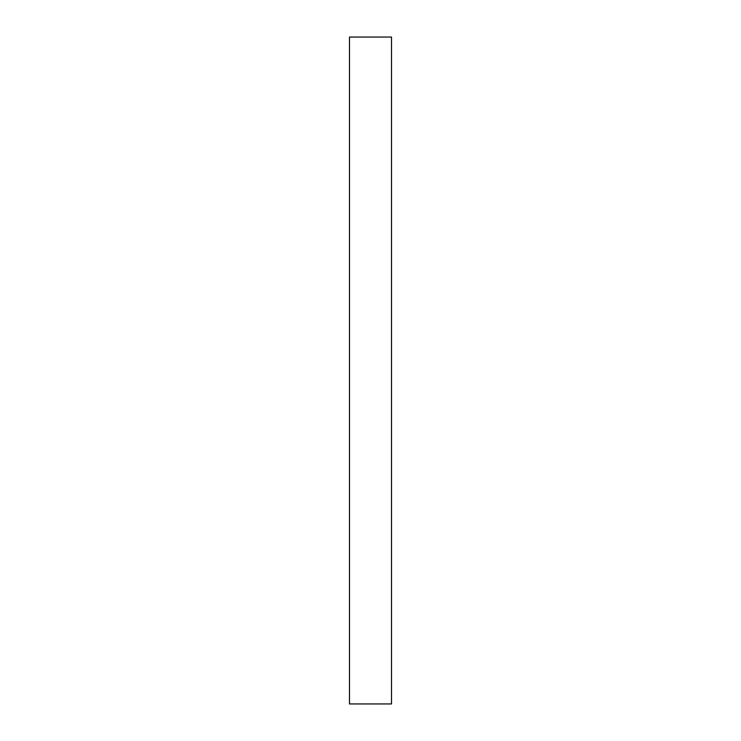 <?xml version="1.0" encoding="UTF-8"?>
<svg xmlns="http://www.w3.org/2000/svg" width="741" height="741" viewBox="0 0 741 741"><rect width="100%" height="100%" fill="white"/><g stroke="black" fill="none" stroke-linecap="round" stroke-linejoin="round"><path stroke-width="1.11" d="M391.507 370.5L391.507 37.05L349.493 37.05L349.493 703.95L391.507 703.95L391.507 370.5"/></g></svg>
